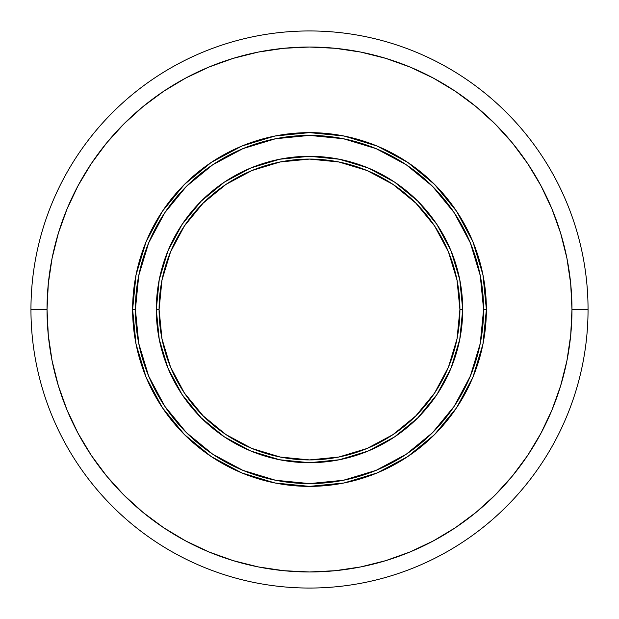 <?xml version="1.0" encoding="UTF-8"?>
<svg xmlns="http://www.w3.org/2000/svg" width="619" height="619" viewBox="0 0 619 619"><rect width="100%" height="100%" fill="white"/><g stroke="black" fill="none" stroke-linecap="round" stroke-linejoin="round"><path stroke-width="0.93" d="M462.703 309.5L459.917 309.5A150.417 150.417 0 0 1 309.5 459.917A150.417 150.417 0 0 1 159.083 309.5L156.298 309.5A153.203 153.203 0 0 0 309.5 462.703A153.203 153.203 0 0 0 462.703 309.5A153.203 153.203 0 0 1 309.5 462.703A153.203 153.203 0 0 1 156.298 309.5L159.238 339.39L167.958 368.127L182.118 394.613L201.167 417.833L224.388 436.882L250.873 451.042L279.61 459.762L309.5 462.703L339.39 459.762L368.127 451.042L394.613 436.882L417.833 417.833L436.882 394.613L451.042 368.127L459.762 339.39L462.703 309.5L459.762 279.61L451.042 250.873L436.882 224.388L417.833 201.167L394.613 182.118L368.127 167.958L339.39 159.238L309.5 156.298L279.61 159.238L250.873 167.958L224.388 182.118L201.167 201.167L182.118 224.388L167.958 250.873L159.238 279.61L156.298 309.5A153.203 153.203 0 0 1 309.5 156.298A153.203 153.203 0 0 1 462.703 309.5A153.203 153.203 0 0 0 309.5 156.298A153.203 153.203 0 0 0 156.298 309.5L159.083 309.5A150.417 150.417 0 0 1 309.5 159.083A150.417 150.417 0 0 1 459.917 309.5L462.703 309.5M482.982 344.009L486.379 309.5L483.594 309.5A174.094 174.094 0 0 1 309.5 483.594A174.094 174.094 0 0 1 135.406 309.5L132.621 309.5A176.879 176.879 0 0 0 309.5 486.379A176.879 176.879 0 0 0 486.379 309.5A176.879 176.879 0 0 1 309.5 486.379A176.879 176.879 0 0 1 132.621 309.5L136.018 344.009M588.05 309.5L571.971 309.5A262.471 262.471 0 0 1 309.5 571.971A262.471 262.471 0 0 1 47.029 309.5L30.95 309.5A278.55 278.55 0 0 0 309.5 588.05A278.55 278.55 0 0 0 588.05 309.5A278.55 278.55 0 0 1 309.5 588.05A278.55 278.55 0 0 1 30.95 309.5A278.55 278.55 0 0 1 309.5 30.95A278.55 278.55 0 0 1 588.05 309.5A278.55 278.55 0 0 0 309.5 30.95A278.55 278.55 0 0 0 30.95 309.5L47.029 309.5A262.471 262.471 0 0 1 309.5 47.029A262.471 262.471 0 0 1 571.971 309.5L588.05 309.5M47.029 309.5L48.297 283.773L52.073 258.293L58.333 233.309L67.014 209.06L78.025 185.77L91.264 163.679L106.607 142.989L123.908 123.908L142.989 106.607L163.679 91.264L185.77 78.025L209.06 67.014L233.309 58.333L258.293 52.073L283.773 48.297L309.5 47.029L335.227 48.297L360.707 52.073L385.691 58.333L409.94 67.014L433.23 78.025L455.321 91.264L476.011 106.607L495.092 123.908L512.393 142.989L527.736 163.679L540.975 185.77L551.986 209.06L560.667 233.309L566.927 258.293L570.703 283.773L571.971 309.5L570.703 335.227L566.927 360.707L560.667 385.691L551.986 409.94L540.975 433.23L527.736 455.321L512.393 476.011L495.092 495.092L476.011 512.393L455.321 527.736L433.23 540.975L409.94 551.986L385.691 560.667L360.707 566.927L335.227 570.703L309.5 571.971L283.773 570.703L258.293 566.927L233.309 560.667L209.06 551.986L185.77 540.975L163.679 527.736L142.989 512.393L123.908 495.092L106.607 476.011L91.264 455.321L78.025 433.23L67.014 409.94L58.333 385.691L52.073 360.707L48.297 335.227L47.029 309.5M136.018 274.991L132.621 309.5A176.879 176.879 0 0 1 309.5 132.621A176.879 176.879 0 0 1 486.379 309.5L482.982 274.991M482.959 274.89L472.947 241.882M472.885 241.735L456.629 211.319M456.567 211.234L434.569 184.431L407.851 162.488M407.681 162.371L377.265 146.115M377.118 146.053L344.11 136.041M344.009 136.018L309.5 132.621L275.099 136.002M274.89 136.041L241.882 146.053M241.735 146.115L211.319 162.371M211.234 162.433L184.431 184.431L162.488 211.149M162.371 211.319L146.115 241.735M146.053 241.882L136.041 274.89M136.041 344.11L146.053 377.118M146.115 377.265L162.371 407.681M162.433 407.766L184.431 434.569L211.149 456.513M211.319 456.629L241.735 472.885M241.882 472.947L274.89 482.959M274.991 482.982L309.5 486.379L343.901 482.998M344.11 482.959L377.118 472.947M377.265 472.885L407.681 456.629M407.766 456.567L434.569 434.569L456.513 407.851M456.629 407.681L472.885 377.265M472.947 377.118L482.959 344.11M486.379 309.5A176.879 176.879 0 0 0 309.5 132.621A176.879 176.879 0 0 0 132.621 309.5L135.406 309.5A174.094 174.094 0 0 1 309.5 135.406A174.094 174.094 0 0 1 483.594 309.5L486.379 309.5M135.406 309.5L138.749 275.532L148.661 242.88L164.747 212.781L186.396 186.396L212.781 164.747L242.88 148.661L275.532 138.749L309.5 135.406L343.468 138.749L376.12 148.661L406.219 164.747L432.604 186.396L454.253 212.781L470.339 242.88L480.251 275.532L483.594 309.5L480.251 343.468L470.339 376.12L454.253 406.219L432.604 432.604L406.219 454.253L376.12 470.339L343.468 480.251L309.5 483.594L275.532 480.251L242.88 470.339L212.781 454.253L186.396 432.604L164.747 406.219L148.661 376.12L138.749 343.468L135.406 309.5M159.083 309.5L161.977 280.152L170.535 251.941L184.431 225.935L203.14 203.14L225.935 184.431L251.941 170.535L280.152 161.977L309.5 159.083L338.848 161.977L367.059 170.535L393.065 184.431L415.86 203.14L434.569 225.935L448.466 251.941L457.023 280.152L459.917 309.5L457.023 338.848L448.466 367.059L434.569 393.065L415.86 415.86L393.065 434.569L367.059 448.466L338.848 457.023L309.5 459.917L280.152 457.023L251.941 448.466L225.935 434.569L203.14 415.86L184.431 393.065L170.535 367.059L161.977 338.848L159.083 309.5"/></g></svg>
